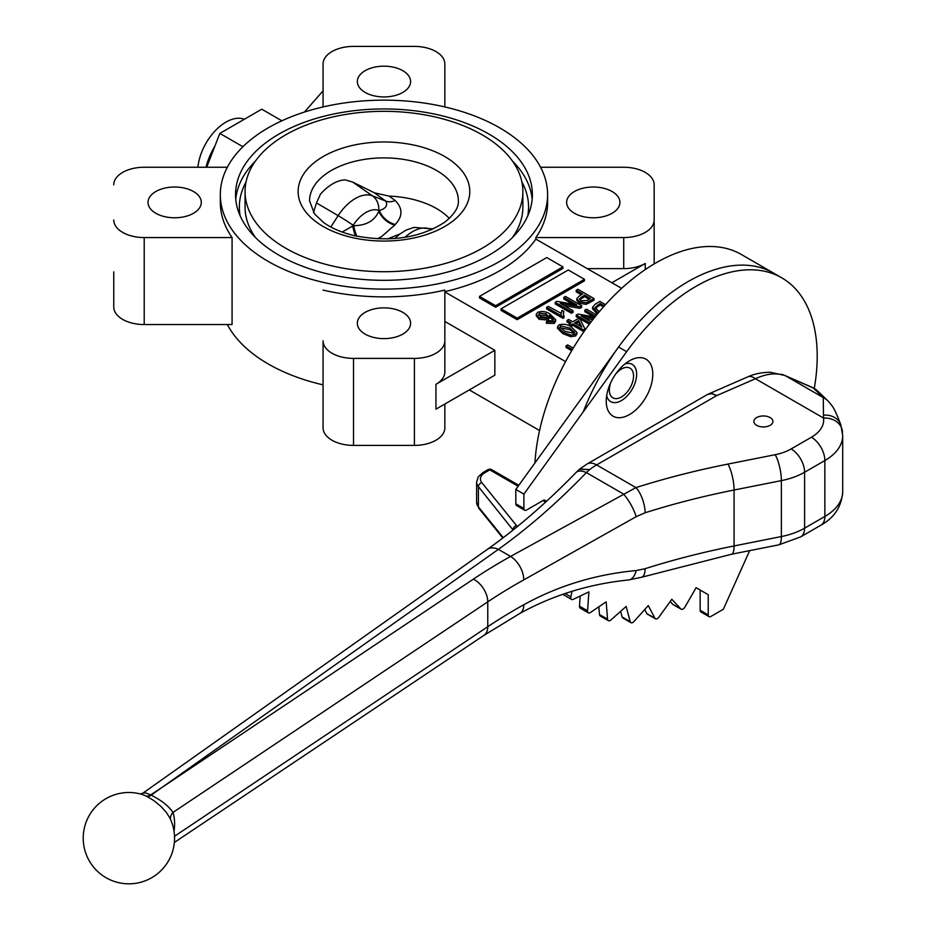 <?xml version="1.0" encoding="UTF-8"?>
<svg xmlns="http://www.w3.org/2000/svg" width="928" height="928" viewBox="0 0 928 928"><rect width="100%" height="100%" fill="white"/><g stroke="black" fill="none" stroke-linecap="round" stroke-linejoin="round"><path stroke-width="1.39" d="M756.668 425.337A9.512 5.498 0 0 0 767.027 426.532A9.512 5.498 0 0 0 772.908 421.463A9.512 5.498 0 0 0 763.384 415.964A9.512 5.498 0 0 0 753.872 421.463A9.512 5.498 0 0 0 756.668 425.337M169.87 818.009L166.1 812.081L160.973 806.444L153.758 800.516L146.949 796.433A15.208 3.039 33.1 0 0 146.09 796.015L142.077 794.438A45.669 45.669 0 0 0 83.265 836.186A45.669 45.669 0 0 0 138.272 882.853A45.669 45.669 0 0 0 169.87 818.009L169.87 818.009M629.52 414.549A32.921 19.001 120 0 0 652.79 374.228A32.921 19.001 120 0 0 629.52 360.795A32.921 19.001 120 0 0 606.239 401.105A32.921 19.001 120 0 0 629.52 414.549M606.668 395.699A21.506 12.412 120 0 0 621.447 400.56A21.506 12.412 120 0 0 636.538 376.385A21.506 12.412 120 0 0 625.043 363.869M571.973 591.31L570.848 596.82A3.805 2.192 120 0 0 571.544 599.418A3.805 2.192 120 0 0 573.214 599.349L588.92 591.867L587.552 610.798A3.805 2.192 120 0 0 588.329 612.816A3.805 2.192 120 0 0 590.463 612.48L606.17 601.831L607.538 619.173A3.805 2.192 120 0 0 608.327 620.646A3.805 2.192 120 0 0 610.926 619.95L626.145 606.448L630.228 621.679A3.805 2.192 120 0 0 630.924 622.665A3.805 2.192 120 0 0 633.963 621.528L648.254 605.59L654.924 618.234A3.805 2.192 120 0 0 655.458 618.814A3.805 2.192 120 0 0 658.903 617.166L671.814 599.268L680.862 608.965A3.805 2.192 120 0 0 681.164 609.209A3.805 2.192 120 0 0 684.968 607.005L696.116 587.702L708.226 594.686L700.153 590.034L700.153 610.23A3.805 2.192 120 0 0 700.942 611.97L709.015 616.633A3.805 2.192 120 0 0 710.918 616.436L723.353 609.255L749.685 550.629M670.19 601.518L672.788 604.302A3.805 2.192 120 0 0 673.09 604.546A3.805 2.192 120 0 0 673.45 604.685M644.716 609.534L646.851 613.582A3.805 2.192 120 0 0 647.384 614.15L655.458 618.814M620.635 611.332L622.154 617.016A3.805 2.192 120 0 0 622.85 618.002L630.924 622.665M598.862 606.784L599.476 614.51A3.805 2.192 120 0 0 600.254 615.983L608.327 620.646M580.209 596.02L579.478 606.135A3.805 2.192 120 0 0 580.255 608.153L588.329 612.816M842.473 432.622A19.024 15.474 171.4 0 0 842.322 430.731A19.024 15.474 171.4 0 0 823.507 418.041L755.438 378.74A19.024 9.35 -113.5 0 0 747.84 376.826L747.84 376.826C748.026 376.884 755.346 372.534 770.112 372.244L783.766 375.214C775.344 372.685 765.902 373.868 755.438 378.74L716.706 395.595L712.078 393.518L708.168 394.122M544.075 499.914L546.488 501.306L544.075 499.914L526.582 510.017A3.805 2.192 120 0 1 524.68 510.203L516.606 505.54A3.805 2.192 120 0 1 515.817 503.8L515.817 489.439L618.582 347.014A171.251 98.878 120 0 1 773.674 273.145A171.251 98.878 120 0 0 583.294 411.777M562.971 594.233A3.805 2.192 120 0 0 563.47 594.755L571.544 599.418M708.226 594.686L708.226 614.893A3.805 2.192 120 0 0 709.015 616.633M814.274 388.472A171.251 98.878 120 0 0 781.736 277.808A171.251 98.878 120 0 0 626.655 351.677L523.891 494.102L515.817 489.439M523.891 494.102L523.891 508.463A3.805 2.192 120 0 0 524.68 510.203M747.84 376.826L707.588 394.412L711.764 393.669L716.706 395.595L596.623 464.916A60.888 35.16 120 0 0 589.674 469.58A61.167 32.77 116.7 0 0 586.392 472.607C557.496 502.512 528.16 528.102 498.371 549.364A19.024 12.041 -125.3 0 0 487.386 549.364L143.109 793.011L145.916 793.011L150.661 794.925A15860.007 8528.378 -63.2 0 1 161.808 787.559L473.373 579.13A589.872 340.553 180 0 1 510.597 556.417L635.935 487.606A589.872 340.553 180 0 1 727.888 464.093L775.17 454.697A41.864 24.174 0 0 0 791.143 448.932L811.408 437.239A41.864 24.174 0 0 0 823.507 418.041L823.275 397.578L813.322 388.008A19.024 12.366 -66.4 0 0 812.302 387.463L812.302 387.463A19.024 19.024 0 0 1 817.87 391.187A19.024 18.479 133.9 0 0 813.322 388.008L786.016 376.072A62.188 42.862 132.3 0 0 783.766 375.214L781.701 374.239M727.888 464.093A19.024 5.058 -101.2 0 1 734.083 490.019L734.083 545.954L781.364 536.546L781.364 480.623L734.083 490.019A570.848 329.568 0 0 0 645.099 512.778L636.156 516.699L523.798 579.872A570.848 329.568 0 0 0 487.768 601.843L173.002 812.418A11.414 8.468 -17.7 0 0 170.613 819.598M174.51 836.267L487.768 626.702A570.848 329.568 180 0 1 523.798 604.731C558.366 585.684 595.822 574.293 636.156 570.569L645.099 568.702A19.024 7.482 72.4 0 1 641.689 577.216L731.6 554.225L778.882 544.829L800.655 536.883L820.92 525.178C834.411 517.673 841.673 506.479 842.705 491.608A60.888 35.16 0 0 1 824.864 516.467L824.864 460.543L804.599 472.236L804.599 528.171L824.864 516.467A19.024 10.985 60 0 1 820.92 525.178M636.156 570.569A19.024 10.092 84.1 0 1 628.65 579.965L641.689 577.216M817.87 391.187L827.811 400.757A19.024 18.479 133.9 0 0 827.811 400.757L827.811 400.757A19.024 18.479 133.9 0 0 823.275 397.578L786.016 376.072A19.024 12.366 -66.4 0 0 784.995 375.527L812.302 387.463M827.811 400.757C833.379 407.206 833.97 407.218 840.838 424.78L840.838 424.78A19.024 15.625 160.5 0 0 823.751 415.141M840.838 424.78L842.705 435.684A60.888 35.16 180 0 1 824.864 460.543A19.024 10.985 -120 0 0 811.408 437.239M645.099 512.778A19.024 7.482 -107.6 0 0 635.935 487.606L596.623 464.916A19.024 10.985 -120 0 0 587.111 463.977L707.588 394.412M636.156 516.699A19.024 4.918 -119.2 0 0 623.419 493.998L586.392 472.607A19.024 9.013 -135.9 0 0 576.01 472.538L579.316 469.336L589.674 469.58L579.629 469.069M523.798 579.872A19.024 10.776 -119.1 0 0 510.597 556.417L498.371 549.364L161.808 787.559A15860.007 8116.184 114.9 0 0 151.194 795.18C161.402 800.284 168.676 806.026 173.002 812.418A48.72 25.984 -63.5 0 1 174.058 831.442M518.137 486.226L489.81 469.881A3.805 2.192 120 0 1 491.712 469.684L518.798 485.321M389.11 196.098A1751.658 194.88 30.4 0 0 395.189 200.518A19.024 12.482 -54 0 1 385.7 201.028A1763.664 196.226 -149.6 0 1 374.436 192.838L389.11 196.098A74.402 42.955 180 0 1 436.566 208.568A74.402 42.955 180 0 1 449.314 218.416M197.931 167.249A39.962 23.072 -60 0 1 215.609 130.372A39.962 23.072 -60 0 1 244.308 119.283M206.028 167.249A45.669 26.367 -60 0 1 214.913 146.09M402.798 312.365A26.634 15.382 0 0 0 373.764 309.036A26.634 15.382 0 0 0 357.326 323.246A26.634 15.382 0 0 0 383.96 338.616A26.634 15.382 0 0 0 410.605 323.246A26.634 15.382 0 0 0 402.798 312.365M193.488 191.528A26.634 15.382 0 0 0 164.465 188.187A26.634 15.382 0 0 0 148.016 202.397A26.634 15.382 0 0 0 174.65 217.778A26.634 15.382 0 0 0 201.295 202.397A26.634 15.382 0 0 0 193.488 191.528M402.798 70.679A26.634 15.382 0 0 0 373.764 67.35A26.634 15.382 0 0 0 357.326 81.56A26.634 15.382 0 0 0 383.96 96.93A26.634 15.382 0 0 0 410.605 81.56A26.634 15.382 0 0 0 402.798 70.679M612.109 191.528A26.634 15.382 0 0 0 583.074 188.187A26.634 15.382 0 0 0 566.637 202.397A26.634 15.382 0 0 0 593.27 217.778A26.634 15.382 0 0 0 619.916 202.397A26.634 15.382 0 0 0 612.109 191.528M323.072 106.94L323.072 63.974A30.45 17.574 180 0 1 353.522 46.4L414.41 46.4A30.45 17.574 180 0 1 444.848 63.974L444.848 106.94M540.583 167.249L623.72 167.249A30.45 17.574 180 0 1 654.159 184.823L654.159 263.923M610.786 382.533A17.122 9.883 120 0 0 612.886 397.834A17.122 9.883 120 0 0 621.447 396.987A17.122 9.883 120 0 0 632.629 381.895A17.122 9.883 120 0 0 630.008 368.172A17.122 9.883 120 0 0 615.705 374.007M781.736 277.808L741.379 254.504A171.251 98.878 120 0 0 613.292 296.38A171.251 98.878 120 0 0 534.946 462.933M488.905 134.038A148.422 85.689 0 0 0 327.166 115.466A148.422 85.689 0 0 0 235.538 194.625A148.422 85.689 0 0 0 383.96 280.314A148.422 85.689 0 0 0 532.382 194.625A148.422 85.689 0 0 0 488.905 134.038M374.436 192.838L352.64 182.05L345.228 179.904A39.962 23.072 120 0 0 320.438 194.207L316.471 202.93L313.502 212.5M482.177 134.815A138.91 80.191 0 0 0 330.809 117.427A138.91 80.191 0 0 0 245.062 191.528A138.91 80.191 0 0 0 383.96 271.718A138.91 80.191 0 0 0 522.87 191.528A138.91 80.191 0 0 0 482.177 134.815M245.062 191.528L245.062 207.06A138.91 80.191 0 0 0 255.455 237.498M512.476 237.498A138.91 80.191 0 0 0 522.87 207.06L522.87 191.528M499.67 127.82A163.641 94.482 0 0 0 321.343 107.346A163.641 94.482 0 0 0 220.319 194.625A163.641 94.482 0 0 0 383.96 289.107A163.641 94.482 0 0 0 547.601 194.625A163.641 94.482 0 0 0 499.67 127.82M227.348 324.556A163.641 94.482 0 0 0 323.072 384.865M220.319 194.625L220.319 202.397A163.641 94.482 0 0 0 232.07 237.556L232.07 324.556L144.211 324.556A30.45 17.574 180 0 1 113.761 306.982L113.761 271.823M444.848 291.647A163.641 94.482 0 0 0 535.85 239.111L535.85 237.556A163.641 94.482 0 0 0 547.601 202.397L547.601 194.625M323.072 290.093A163.641 94.482 0 0 0 444.848 290.093L444.848 340.82A30.45 17.574 180 0 1 414.41 358.394L353.522 358.394A30.45 17.574 180 0 1 323.072 340.82L323.072 377.093M444.848 291.926L565.546 361.607M621.632 288.353L535.85 239.111M571.683 350.703L566.01 347.432L566.01 345.877L567.681 344.903L573.237 348.116M569.653 323.512L567.02 321.981L567.02 320.427L568.702 319.464L572.68 321.761L578.341 318.501L580.232 319.58L584.953 328.964L583.376 329.881L572.889 323.826L570.998 324.916L569.119 323.826L570.998 322.735L567.02 320.427M584.628 330.704L583.376 331.424L572.889 325.38L570.998 326.47L569.119 325.38L569.119 323.826M581.369 294.802L576.207 291.821L576.207 290.267L577.889 289.304L594.036 298.619L586.16 302.806L579.292 301.728L576.798 298.758L579.304 295.986L582.714 294.025L576.207 290.267M594.036 298.619L594.036 300.173L586.16 304.361L579.292 303.282L576.798 300.312L576.798 298.758M572.808 304.14L563.841 298.967L563.841 297.412L565.512 296.438L581.659 305.764L581.659 307.319L579.872 308.351L564.085 305.544M581.659 305.764L579.872 306.797L560.199 303.294L573.063 310.729L573.063 312.284L571.393 313.246L555.246 303.932L555.246 302.377L557.032 301.333L576.694 304.836L563.841 297.412M561.115 313.757L561.95 310.37L563.841 311.448L563.319 313.641L564.085 317.701L562.994 318.339L546.638 308.896L546.638 307.342L548.32 306.368L561.069 313.27L561.069 314.824M563.841 311.448L563.389 314.441M495.633 307.272L562.913 268.424L562.913 266.87L546.766 257.555L479.498 296.392L479.498 297.946L495.633 307.272L495.633 305.718L562.913 266.87M517.163 319.696L584.443 280.859L584.443 279.305L568.296 269.978L501.016 308.815L501.016 310.37L517.163 319.696L517.163 318.142L584.443 279.305M549.411 315.45L548.274 318.501L539.122 317.759L536.256 314.256L537.718 312.249C542.381 310.892 546.511 311.53 550.107 314.174L555.663 319.731L555.663 321.285L554.132 323.454L546.43 323.292L546.43 321.749L547.903 320.659L552.659 320.81L553.169 318.478L549.411 315.45L549.678 318.049M553.285 320.276L549.411 317.005L548.274 320.056L539.122 319.313L536.256 315.81L536.256 314.256M576.938 332.468L576.938 334.022L575.499 335.971L570.824 336.702L562.925 333.662L557.508 328.326L557.508 326.772L558.958 324.846C563.748 323.64 567.936 324.417 571.52 327.143L576.938 332.468L575.499 334.416L570.824 335.147L562.925 332.108L557.508 326.772M593.804 316.877L584.837 311.692L584.837 310.138L586.519 309.175L596.576 314.986M592.841 319.65L585.081 318.269M589.35 324.22L576.242 316.657L576.242 315.102L578.04 314.07L594.894 317.063M597.33 314.058L592.563 308.792L592.563 307.238L595.184 304.175L599.94 301.426L605.485 304.628M242.904 146.728L219.832 133.412L206.7 167.249M281.868 120.791L261.777 109.191L219.832 133.412M113.761 184.823A30.45 17.574 180 0 1 144.211 167.249L227.348 167.249M444.848 404.028L444.848 427.82A30.45 17.574 180 0 1 414.41 445.394L353.522 445.394A30.45 17.574 180 0 1 323.072 427.82L323.072 340.82M444.848 321.448L494.844 350.308L494.844 375.167L435.94 409.178L435.94 384.32L494.844 350.308M469.278 389.922L539.562 430.511M611.9 282.727L645.238 263.482A30.45 17.574 180 0 1 623.72 268.621L587.47 268.621M654.159 219.971A30.45 17.574 180 0 1 623.72 237.556L535.85 237.556M232.07 237.556L144.211 237.556A30.45 17.574 180 0 1 113.761 219.971M444.848 340.82L444.848 371.896A30.45 17.574 180 0 1 435.94 384.32M323.072 90.851L304.442 112.056M578.341 339.984L579.826 337.722M572.367 349.554L566.01 345.877M598.224 312.991L592.563 307.238M604.337 305.904L600.149 303.479L595.068 307.516L599.302 311.704M597.203 312.434L597.203 313.989M603.42 306.924L600.149 305.034L595.289 308.34M600.149 303.479L600.149 305.034M597.272 305.15L597.272 306.704M595.509 316.297L584.837 310.138M590.162 323.141L576.242 315.102M593.92 318.292L581.195 316.03L591.182 321.796M578.573 320.543L574.571 322.851L581.868 327.062L578.573 320.543L578.573 322.097L575.917 323.628M570.998 324.916L570.998 326.47M572.889 323.826L572.889 325.38M583.376 329.881L583.376 331.424M584.953 328.964L584.953 330.24M580.754 326.424L578.573 322.097M569.85 328.118L560.582 325.844L559.874 326.888L564.607 331.145L573.887 333.407L574.583 332.375L569.85 328.118L569.85 329.672L560.141 327.758M562.925 332.108L562.925 333.662M570.824 335.147L570.824 336.702M575.499 334.416L575.499 335.971M574.328 333.059L569.85 329.672M560.582 325.844L560.582 327.398M584.594 295.116L579.397 298.99L580.882 300.707L586.995 300.51L590.463 298.503L584.594 295.116L584.594 296.658L579.71 299.779M579.292 301.728L579.292 303.282M586.16 302.806L586.16 304.361M589.118 299.28L584.594 296.658M581.09 297.134L581.09 298.688M573.063 310.729L571.393 311.692L571.393 313.246M571.393 311.692L555.246 302.377M579.872 306.797L579.872 308.351M564.085 316.158L562.994 316.784L562.994 318.339M562.994 316.784L546.638 307.342M555.663 319.731L554.132 321.9L546.43 321.749M553.517 319.557L553.169 318.478L553.169 320.032M546.105 313.803L539.481 313.165L538.704 314.325L540.746 316.761L546.928 317.341L547.868 315.972L546.105 313.803L546.105 315.358L538.936 315.195M554.132 321.9L554.132 323.454M539.122 317.759L539.122 319.313M548.274 318.501L548.274 320.056M547.636 316.715L546.105 315.358M539.481 313.165L539.481 314.72M501.016 308.815L517.163 318.142M479.498 296.392L495.633 305.718M356.712 236.176A19.024 6.426 74.6 0 1 353.742 225.678C366.34 225.527 374.703 220.702 378.833 211.19L378.856 210.436A28.269 16.321 120 0 0 353.162 225.272L352.721 225.956A2581.081 2340.254 -65.9 0 1 353.742 225.678L353.162 225.272A19.024 1.357 32.9 0 0 338.14 215.644A37.735 21.785 -60 0 1 372.453 195.843A19.024 15.474 111.4 0 1 378.856 210.436L379.308 210.61C385.909 208.498 388.043 205.308 385.7 201.028L372.453 195.843L352.64 182.05M342.2 232.07L352.721 225.956A19.024 6.426 74.6 0 0 355.47 235.909M395.189 200.518C402.833 208.324 402.845 216.328 395.2 224.518A19.024 14.198 39.2 0 1 379.308 210.61A2581.081 1382.372 -96.1 0 0 378.833 211.19A19.024 14.198 39.1 0 0 394.736 225.098L381.454 236.686L377.348 238.809M680.862 608.965L672.788 604.302M654.924 618.234L646.851 613.582M630.228 621.679L622.154 617.016M607.538 619.173L599.476 614.51M587.552 610.798L579.478 606.135M570.848 596.82L565.129 593.514M708.226 614.893L700.153 610.23M626.655 351.677L618.582 347.014M523.891 508.463L515.817 503.8M174.348 842.462L483.952 635.344A19.024 11.762 56.2 0 0 487.768 626.702L487.768 601.843A19.024 11.762 -123.8 0 0 473.373 579.13M513.08 530.016L478.396 486.69L478.396 506.885L503.266 537.683M484.88 472.723A3.805 2.192 60 0 0 482.978 472.538L487.908 469.684A3.805 2.192 60 0 1 489.81 469.881L484.88 472.723A15.219 8.793 0 0 0 481.841 482.653L516.525 525.596A22.829 13.178 180 0 1 517.267 526.628M545.629 502.094L542.961 500.563M645.099 568.702A570.848 329.568 180 0 1 734.083 545.954A19.024 5.058 78.8 0 1 731.6 554.225M476.609 502.245A19.024 10.985 0 0 0 478.396 506.885A3.805 2.819 -38.9 0 0 478.883 508.347L476.609 502.245L476.609 482.05A19.024 10.985 180 0 0 478.396 486.69A3.805 2.819 -38.9 0 1 481.841 482.653M513.254 529.865A19.024 10.985 0 0 0 513.08 529.633A3.805 2.819 -38.9 0 1 516.525 525.596M791.143 448.932A19.024 10.985 -120 0 1 804.599 472.236A60.888 35.16 180 0 1 781.364 480.623A19.024 5.058 -101.2 0 0 775.17 454.697M778.882 544.829A19.024 5.058 78.8 0 0 781.364 536.546A60.888 35.16 0 0 0 804.599 528.171A19.024 10.985 60 0 1 800.655 536.883M523.798 604.731A19.024 10.776 60.9 0 1 519.854 613.443L519.854 613.443C553.158 595.08 589.431 583.921 628.65 579.965M146.949 796.433A11.414 5.638 -63.5 0 0 151.194 795.18A6.856 0.592 -157.2 0 1 150.661 794.925A11.414 6.345 -64.7 0 1 146.09 796.015M394.818 238.542L399.376 234.378L406.093 230.098L414.027 227.383L429.026 228.624A19.024 15.474 111.4 0 1 429.78 228.938A37.735 21.785 120 0 0 404.991 237.324M387.649 238.925L399.98 233.914M429.2 228.682L433.678 228.752M395.2 224.518A2563.496 1372.964 83.9 0 0 394.736 225.098M255.455 161.078A148.422 85.689 0 0 0 235.758 199.288M532.162 199.288A148.422 85.689 0 0 0 512.476 161.078M246.059 181.934A144.617 83.497 0 0 0 240.143 215.795M527.777 215.795A144.617 83.497 0 0 0 521.872 181.934M436.566 170.474A74.402 42.955 0 0 0 355.494 161.159A74.402 42.955 0 0 0 309.558 200.842L314.499 213.881L323.443 222.395C331.424 228.207 341.771 232.638 354.484 235.677C390.108 242.544 420.21 238.044 444.79 222.175C454.349 214.403 458.873 207.292 458.362 200.842A74.402 42.955 0 0 0 436.566 170.474M444.64 156.484A85.817 49.544 0 0 0 301.066 178.698A85.817 49.544 0 0 0 406.174 239.378A85.817 49.544 0 0 0 444.64 156.484M623.72 237.556L623.72 268.621M645.238 263.482L645.238 269.584M144.211 237.556L144.211 324.556M414.41 358.394L414.41 445.394M353.522 358.394L353.522 445.394M589.06 301.496L589.06 303.05M330.809 227L338.14 215.644L316.471 202.93M431.659 229.68L429.78 228.938L431.497 229.75M681.164 609.209L673.09 604.546M842.705 435.684L842.705 491.608M483.952 635.344L519.854 613.443M784.995 375.527L782.014 374.344M579.304 469.348L587.111 463.977M487.386 549.364C517.232 528.229 546.778 502.616 576.01 472.538M143.063 793.046L140.406 794.078M502.837 538.008L478.883 508.347M482.978 472.538L478.245 476.818L476.609 482.05M491.712 469.684A3.805 3.805 0 0 0 487.908 469.684M431.694 229.668L429.026 228.624"/></g></svg>
